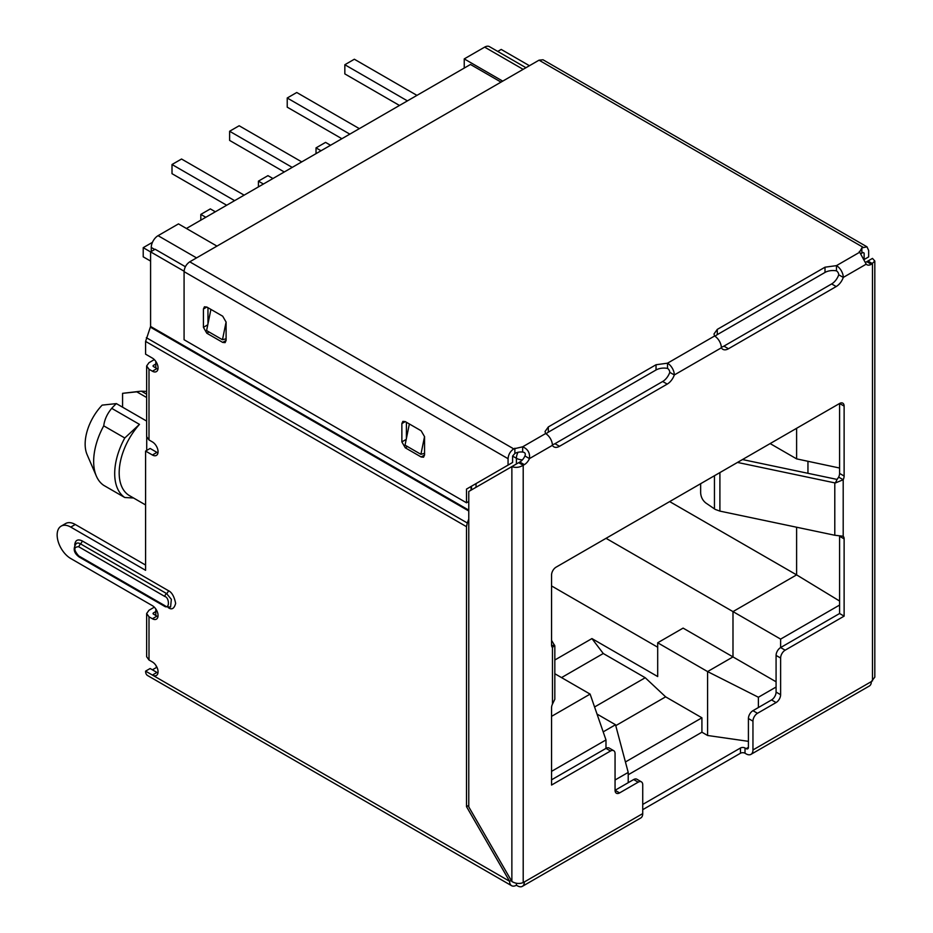 <?xml version="1.0" encoding="UTF-8"?>
<svg xmlns="http://www.w3.org/2000/svg" width="933" height="933" viewBox="0 0 933 933"><rect width="100%" height="100%" fill="white"/><g stroke="black" fill="none" stroke-linecap="round" stroke-linejoin="round"><path stroke-width="1.4" d="M625.437 761.958L701.919 717.804L701.919 732.207L707.587 735.484L748.418 741.338M701.919 732.207L628.212 774.763M157.211 667.83A9.622 5.551 -60 0 1 155.963 665.486M155.799 608.934L155.799 615.488M155.799 361.386L155.799 367.929M146.726 437.32L146.726 450.417M839.583 536.405L839.583 613.517L780.618 647.56L780.618 639.105L839.583 605.062M758.389 707.529L758.389 697.243L776.081 687.026M615.057 780L628.212 772.407L628.212 782.694M551.555 771.358L605.984 739.927L605.984 748.383L551.555 779.813M615.757 725.652L665.637 696.846L701.919 717.804M551.555 585.947L657.695 647.222M707.587 735.484L707.587 671.585L657.695 642.779L657.695 676.553L591.93 638.58L554.832 660.004M154.726 249.461L151.263 247.467L151.263 251.467M122.573 407.196L122.573 393.329L136.778 391.825A49.717 28.701 -60 0 1 139.588 391.335A49.717 28.701 -60 0 1 141.431 391.195L146.644 391.394M136.778 391.825L146.644 397.516M839.583 601.027L796.607 574.88L732.988 611.605L780.618 639.105M606.053 538.318L732.988 611.605L732.988 656.914L683.096 628.107L657.695 642.779M776.081 681.79L732.988 656.914L707.587 671.585L758.389 697.243M551.555 716.357L590.111 694.105L605.984 739.927M796.607 428.305L796.607 458.873L839.583 468.028M807.955 461.287L807.955 473.299M796.607 527.238L796.607 574.88L669.672 501.592M594.578 706.981L645.228 677.731L665.637 696.846M525.955 67.724L489.463 46.65A9.622 5.551 120 0 0 484.647 47.128L523.145 69.345M464.237 68.074L464.237 58.907L484.647 47.128M590.111 694.105L554.832 673.731M603.196 731.857L615.512 724.743L597.027 714.072M591.93 638.58L603.266 653.508L561.538 677.603M603.266 653.508L645.228 677.731M151.263 247.467A9.622 5.551 -60 0 1 158.062 235.676L178.483 223.897L216.969 246.114M122.573 393.329L139.588 391.335M139.472 424.375L124.777 437.985L103.738 425.845C104.484 419.687 107.143 413.855 111.715 408.351L139.472 424.375A49.717 28.701 120 0 0 129.465 495.633L145.595 504.951M146.644 421.086L116.368 403.604L102.163 405.12A38.486 22.217 120 0 0 87.084 454.593L96.356 476.098A53.729 31.022 120 0 0 103.738 485.358L124.777 497.511L133.536 497.989M111.715 408.351A49.717 28.701 -60 0 1 116.368 403.604M464.237 58.907L502.735 81.136M770.145 443.583L796.607 458.873M615.512 724.743L628.212 772.407M124.777 437.985A53.729 31.022 120 0 0 124.777 497.511M103.738 425.845A53.729 31.022 120 0 0 96.356 476.098M416.958 95.376L354.353 59.234L344.837 64.739L407.429 100.881M399.487 105.464L344.837 73.905L344.837 64.739M330.539 145.268L325.559 142.387L316.03 147.88L321.022 150.761M316.03 153.642L316.03 147.88M359.345 128.637L296.752 92.495L287.224 98L349.817 134.13M341.886 138.714L287.224 107.167L287.224 98M272.937 178.53L267.946 175.649L258.429 181.142L263.409 184.023M258.429 186.903L258.429 181.142M301.744 161.899L239.151 125.757L229.623 131.25L292.216 167.392M284.273 171.975L229.623 140.417L229.623 131.25M200.817 220.165L200.817 214.403L205.808 217.284M200.817 214.403L210.345 208.899L215.336 211.779M244.131 195.149L181.538 159.018L172.01 164.511L234.615 200.653M226.672 205.237L172.01 173.678L172.01 164.511M150.586 251.922L143.215 247.665L143.215 256.832L150.586 261.077M143.215 247.665L152.464 242.323M501.033 82.116L470.477 64.47L186.413 228.48M468.774 510.153L150.586 326.445L145.595 341.408L145.595 354.178L152.394 358.109A8.024 4.63 60 0 1 158.062 367.929A8.024 4.63 60 0 1 156.406 371.602A8.024 4.63 60 0 1 152.394 371.206L149 369.235L146.644 365.969L146.644 436.667L149 439.944L152.394 441.915A8.024 4.63 60 0 1 158.062 451.735A8.024 4.63 60 0 1 156.406 455.397A8.024 4.63 60 0 1 152.394 455.001L145.595 451.071L150.131 448.458L156.931 452.388A8.024 4.63 -120 0 0 157.969 452.878M145.595 565.071L75.281 524.486A19.243 11.114 60 0 0 65.66 523.53L61.135 526.142A19.243 11.114 60 0 0 58.184 541.572A19.243 11.114 60 0 0 70.756 558.529L152.394 605.669A8.024 4.63 60 0 1 158.062 615.488A8.024 4.63 60 0 1 156.406 619.15A8.024 4.63 60 0 1 152.394 618.754L149 616.795L146.644 613.517L149 610.24L154.33 607.173M146.644 613.517L146.644 656.727L149 660.004L152.394 661.964A8.024 4.63 60 0 1 158.062 671.783A8.024 4.63 60 0 1 156.406 675.457A8.024 4.63 60 0 1 152.394 675.06L145.595 671.13A9.622 5.551 120 0 0 147.589 675.539L511.587 885.697A9.622 5.551 120 0 0 516.404 885.219L516.404 883.271M156.744 667.317L152.394 669.824M642.732 804.433L740.475 747.998A3.207 1.854 180 0 1 745.012 747.998L746.143 748.651L748.418 747.345A3.207 1.854 60 0 1 747.753 748.802A3.207 1.854 60 0 1 746.143 748.651M780.618 694.7L780.618 658.033A6.414 3.709 -60 0 1 785.154 650.184L780.618 647.56A6.414 3.709 120 0 0 776.081 655.421L776.081 692.088L780.618 694.7A6.414 3.709 -60 0 1 776.081 702.561L757.491 713.29A6.414 3.709 120 0 0 752.954 721.151L752.954 749.957A9.622 5.551 60 0 1 750.96 754.365L869.346 686.012A9.622 5.551 -120 0 0 871.34 681.603L874.816 677.136L874.816 261.03L871.34 264.296A8.817 5.097 -60 0 1 866.932 264.739A8.817 5.097 -60 0 1 866.221 264.167L859.281 251.478M748.418 747.345L748.418 718.538L752.954 721.151M642.732 809.669L740.475 753.234A3.207 1.854 180 0 1 745.012 753.234L746.143 753.887A9.622 5.551 60 0 0 750.96 754.365M518.666 462.675L516.404 463.981L516.404 458.278L512.59 456.074L514.864 453.461A8.817 5.097 180 0 1 522.655 452.05C525.057 452.4 525.815 453.706 524.929 455.969A8.817 5.097 -60 0 1 519.809 462.022L518.666 462.675L523.203 465.287C519.436 467.515 515.657 467.958 511.867 466.605L511.867 881.51C515.646 883.668 519.424 884.029 523.203 882.595L524.346 881.942A9.622 5.551 60 0 1 522.352 886.35L640.738 817.996A9.622 5.551 -120 0 0 642.732 813.599L642.732 784.793A6.414 3.709 120 0 0 641.403 781.854A6.414 3.709 120 0 0 638.195 782.169L619.594 792.91A6.414 3.709 -60 0 1 616.386 793.225A6.414 3.709 -60 0 1 615.057 790.286L619.594 792.91M522.352 886.35A9.622 5.551 60 0 1 517.535 885.872L516.404 885.219M157.969 672.926A8.024 4.63 -120 0 1 156.931 672.448L150.131 668.518L145.595 671.13M551.59 645.589L554.529 645.111L552.476 647.572A6.414 3.709 -60 0 1 551.555 644.948L551.555 575.02A6.414 3.709 -60 0 1 556.091 567.159L839.583 403.488L839.583 473.416A6.414 3.709 -60 0 1 838.662 477.113L837.088 479.422L742.493 459.549M613.727 750.692L609.191 748.068A6.414 3.709 120 0 0 605.984 748.383L610.52 751.007A6.414 3.709 -60 0 1 613.727 750.692A6.414 3.709 -60 0 1 615.057 753.619L615.057 790.286L633.659 779.545L638.195 782.169M641.403 781.854L636.866 779.23A6.414 3.709 120 0 0 633.659 779.545M546.167 433.915A11.231 6.484 180 0 1 548.312 432.177L656.039 369.981A11.231 6.484 180 0 1 667.515 368.418A3.207 1.854 60 0 1 669.777 372.337A11.231 6.484 -60 0 1 662.687 381.492L554.96 443.688A11.231 6.484 -60 0 1 552.383 444.679M715.133 336.37A11.231 6.484 180 0 1 717.279 334.632L825.005 272.436A11.231 6.484 180 0 1 836.469 270.862A3.207 1.854 60 0 1 838.744 274.792A11.231 6.484 -60 0 1 831.653 283.935L723.926 346.131A11.231 6.484 -60 0 1 721.337 347.134M874.816 261.03L872.472 258.406L866.804 261.683A8.817 5.097 -60 0 1 865.532 262.266M776.081 692.088A6.414 3.709 -60 0 1 771.544 699.937L752.954 710.678A6.414 3.709 120 0 0 748.418 718.538M511.202 880.367L509.605 881.288A9.622 5.551 120 0 0 511.587 885.697M155.799 363.998L153.537 365.304A1.609 0.921 -0 0 0 153.059 365.969A1.609 0.921 -0 0 0 153.537 366.622L156.931 368.582A8.024 4.63 -120 0 0 157.969 369.071M155.799 611.558L153.537 612.864A1.609 0.921 -0 0 0 153.059 613.517A1.609 0.921 -0 0 0 153.537 614.171L156.931 616.142A8.024 4.63 -120 0 0 157.969 616.631M844.12 406.112L839.583 403.488A6.414 3.709 -60 0 1 842.791 403.173A6.414 3.709 -60 0 1 844.12 406.112L844.12 476.028A6.414 3.709 -60 0 1 843.199 479.737L838.662 477.113M610.52 751.007L551.555 785.05L551.555 707.797A6.414 3.709 -60 0 1 552.476 704.088L554.82 699.284L554.832 645.834L551.555 640.365M523.203 882.595L523.203 465.287L524.346 464.634L519.809 462.022M524.929 455.969L529.466 458.593A8.817 5.097 -60 0 1 524.346 464.634M669.777 372.337L674.314 374.961A11.231 6.484 -60 0 1 667.223 384.104L559.497 446.301A11.231 6.484 -60 0 1 553.887 446.86A11.231 6.484 -60 0 1 552.406 445.344L529.466 458.593C530.131 452.971 527.856 449.041 522.655 446.814L545.595 433.565A9.622 5.551 60 0 1 552.406 445.344M838.744 274.792L843.28 277.416A11.231 6.484 -60 0 1 836.19 286.559L728.451 348.755A11.231 6.484 -60 0 1 722.842 349.315A11.231 6.484 -60 0 1 721.361 347.799L674.314 374.961A9.622 5.551 60 0 0 667.515 363.182L667.515 368.418M867.935 261.03L872.472 263.642L872.472 680.95M785.154 650.184L844.12 616.142L839.583 613.517M737.49 462.43L834.79 482.874L834.79 535.25L843.199 536.253A6.414 3.709 -60 0 1 844.12 538.877L844.12 616.142M145.595 451.071L145.595 570.308L70.756 527.098A19.243 11.114 60 0 0 61.135 526.142M156.931 672.448L152.394 675.06L509.605 881.288L466.512 806.66L468.774 805.342M476.04 483.586L476.04 487.294M471.503 489.907L471.503 486.21M468.774 519.086L467.27 522.97L146.353 337.688M466.512 806.66L466.512 526.678L467.27 522.97M154.33 359.613L149 362.692L146.644 365.969M843.199 536.253L843.199 479.737L835.338 482.979L837.088 479.422M511.867 881.51L468.774 806.882L468.774 491.481L516.404 463.981M522.655 452.05L522.655 446.814L513.733 448.878C510.293 451.257 508.403 454.523 508.065 458.698L508.065 465.101L512.59 462.476L512.59 456.074M860.716 253.928A8.817 5.097 180 0 1 861.859 253.123L862.99 252.47L864.133 253.123L864.133 259.234M717.279 334.632L717.279 329.396L714.002 333.979L714.561 336.02A9.622 5.551 60 0 1 721.361 347.799M836.469 270.862L836.469 265.625A9.622 5.551 60 0 1 843.28 277.416L866.221 264.167M150.586 326.445L150.586 251.863L155.123 249.239L185.387 266.721M150.586 251.863L184.093 271.211M529.431 65.718L501.208 49.426L497.744 51.432M834.79 535.25L719.903 511.109L715.214 509.395L705.791 502.957C702.654 500.415 700.928 497.044 700.648 492.857L700.648 483.714M545.595 433.565L545.035 431.524L548.312 426.941L656.039 364.745L667.515 363.182L714.561 336.02M508.065 465.101L466.512 489.09L466.512 502.794L184.081 339.74L184.081 271.643L508.065 458.698M717.279 329.396L825.005 267.2L836.469 265.625L859.41 252.388L861.859 247.886L867.002 246.837L543.029 59.782L539.017 60.178L189.749 261.823C186.308 264.202 184.419 267.479 184.081 271.643M862.99 252.47L864.133 253.123L862.99 252.47M867.002 246.837L868.658 250.499L868.658 256.902L864.238 259.456M406.403 422.264L406.403 438.452M207.966 307.692L207.966 323.879M466.512 489.09L471.048 486.466L471.048 490.175M421.145 430.778L405.272 421.611L402.869 421.378L401.866 423.582L401.866 441.904L405.272 447.805L421.145 456.972L423.559 457.205L424.55 455.001L424.55 436.667L421.145 430.778M222.707 316.205L206.823 307.039L204.42 306.805L203.429 309.01L203.429 327.331L206.823 333.233L222.707 342.399L225.11 342.633L226.101 340.428L226.101 322.095L222.707 316.205M226.101 338.772L222.474 339.74L226.101 321.978M210.928 309.406L206.59 330.574L222.474 339.74M424.55 453.345L420.911 454.313L424.55 436.551M409.365 423.979L405.039 445.146L420.911 454.313M466.512 502.794L468.774 501.488M146.644 394.204L141.431 391.195M522.387 459.887A9.622 5.551 180 0 1 516.404 458.278A9.622 5.551 -60 0 1 518.002 452.295M196.56 257.905L158.062 235.676M74.722 545.105L74.722 545.105C75.188 540.242 77.649 538.819 82.092 540.848A2.402 1.388 -60 0 1 80.39 543.799A8.024 4.63 -120 0 0 76.378 543.403C72.762 548.441 73.695 552.977 79.188 557.013L165.374 606.765A2.402 1.388 -60 0 1 164.873 605.657L78.687 555.905A2.402 1.388 120 0 0 79.188 557.013M745.012 753.234L745.012 747.998M740.475 753.234L740.475 747.998M757.491 713.29L752.954 710.678M839.583 473.416L844.12 476.028M554.96 443.688L559.497 446.301M662.687 381.492L667.223 384.104M723.926 346.131L728.451 348.755M831.653 283.935L836.19 286.559M866.804 261.683L871.34 264.296M776.081 702.561L771.544 699.937M780.618 658.033L776.081 655.421M839.887 536.44L844.12 538.877M871.34 681.603L752.954 749.957M642.732 813.599L524.346 881.942M152.394 455.001L156.931 452.388M75.281 524.486L70.756 527.098M152.394 618.754L156.931 616.142M153.537 612.864L153.537 614.171M152.394 371.206L156.931 368.582M153.537 365.304L153.537 366.622M552.476 704.088L552.476 647.572M168.278 607.628L168.278 607.628C171.754 610.124 174.214 608.701 175.649 603.371C174.214 596.385 171.754 592.128 168.278 590.601L82.092 540.848M149 439.944L149 369.235M149 660.004L149 616.795M145.595 341.408L466.512 526.678M514.864 453.461L514.864 448.225M548.312 426.941L548.312 432.177M656.039 369.981L656.039 364.745M861.859 247.886L861.859 253.123M825.005 272.436L825.005 267.2M168.278 590.601A2.402 1.388 -60 0 1 166.575 593.551L80.39 543.799L78.687 546.738L164.873 596.502A2.402 1.388 -60 0 1 166.575 593.551L171.345 599.324L170.576 607.045L165.374 606.765M468.774 510.981L150.435 327.18M719.903 472.588L719.903 511.109M862.99 247.233L539.017 60.178M189.749 261.823L513.733 448.878M78.687 555.905C73.567 549.899 73.567 546.843 78.687 546.738M164.873 596.502C169.584 597.587 169.584 610.007 164.873 605.657M714.456 475.737L714.456 508.917M421.145 456.972L424.55 455.001M407.453 446.545L405.272 447.805M401.866 441.904L406.217 439.396M405.272 421.611L401.866 423.582M222.707 342.399L226.101 340.428M209.004 331.973L206.823 333.233M203.429 327.331L207.767 324.824M206.823 307.039L203.429 309.01"/></g></svg>
